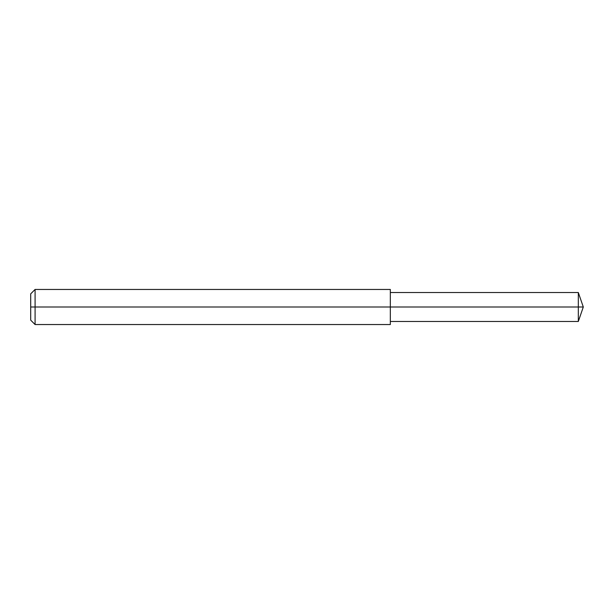 <?xml version="1.0" encoding="UTF-8"?>
<svg xmlns="http://www.w3.org/2000/svg" width="614" height="614" viewBox="0 0 614 614"><rect width="100%" height="100%" fill="white"/><g stroke="black" fill="none" stroke-linecap="round" stroke-linejoin="round"><path stroke-width="0.92" d="M35.082 289.455L35.082 324.545L30.7 320.155L30.7 293.845L35.082 289.455L390.327 289.455L390.327 307L578.319 307L578.319 321.475L583.3 307L578.319 307L578.319 292.525L583.3 307M30.7 307L390.327 307L390.327 324.545L35.082 324.545M390.327 321.475L578.319 321.475M390.327 292.525L578.319 292.525"/></g></svg>
